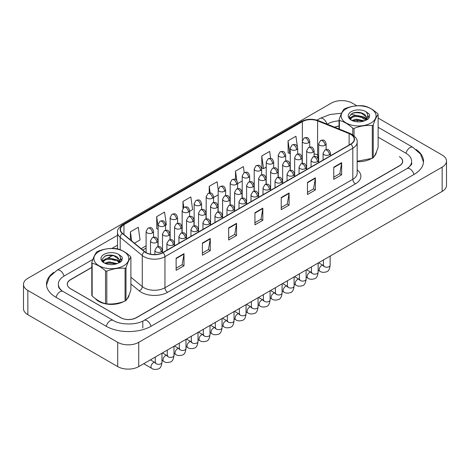 <?xml version="1.0" encoding="UTF-8"?>
<svg xmlns="http://www.w3.org/2000/svg" width="470" height="470" viewBox="0 0 470 470"><rect width="100%" height="100%" fill="white"/><g stroke="black" fill="none" stroke-linecap="round" stroke-linejoin="round"><path stroke-width="0.7" d="M318.684 157.873L317.943 157.567A14.864 8.583 0 0 0 317.321 157.333M95.198 298.479A17.837 10.299 0 0 0 98.741 301.399A17.837 10.299 0 0 0 123.686 301.558A17.837 10.299 0 0 1 98.741 301.399A17.837 10.299 0 0 1 95.198 298.479M350.714 134.385A11.891 6.862 180 0 1 354.192 139.238A11.891 6.862 180 0 1 350.714 144.096L162.849 252.555A11.891 6.862 180 0 1 144.701 251.638L122.629 233.437A11.891 6.862 180 0 1 120.479 229.501A11.891 6.862 180 0 1 123.963 224.642L302.369 121.642A11.891 6.862 180 0 1 317.597 120.872L349.122 133.615A11.891 6.862 180 0 1 350.714 134.385M350.92 134.261A12.185 7.038 0 0 0 349.292 133.474L317.767 120.731A12.185 7.038 0 0 0 302.163 121.519L123.751 224.525A12.185 7.038 0 0 0 122.388 233.537L144.46 251.738A12.185 7.038 0 0 0 163.061 252.678L350.92 144.214A12.185 7.038 0 0 0 350.92 134.261M176.121 258.212L176.121 270.35L183.999 265.797L183.999 253.665L176.121 258.212M176.121 268.194L182.19 264.692L183.97 254.064A2.973 1.716 -120 0 0 183.999 253.665M182.137 264.722L183.999 265.797M202.394 243.043L202.394 255.181L210.278 250.628L210.278 238.496L202.394 243.043M202.394 253.025L208.463 249.523L210.243 238.895A2.973 1.716 -120 0 0 210.278 238.496M208.41 249.552L210.278 250.628M228.667 227.874L228.667 240.011L236.551 235.458L236.551 223.326L228.667 227.874M228.667 237.855L234.742 234.354L236.516 223.726A2.973 1.716 -120 0 0 236.551 223.326M234.683 234.383L236.551 235.458M333.765 167.197L333.765 179.334L341.649 174.781L341.649 162.649L333.765 167.197M333.765 177.178L339.834 173.677L341.614 163.049A2.973 1.716 -120 0 0 341.649 162.649M339.781 173.706L341.649 174.781M307.492 182.366L307.492 194.504L315.376 189.951L315.376 177.819L307.492 182.366M307.492 192.347L313.561 188.846L315.341 178.218A2.973 1.716 -120 0 0 315.376 177.819M313.508 188.875L315.376 189.951M281.219 197.535L281.219 209.673L289.097 205.12L289.097 192.988L281.219 197.535M281.219 207.517L287.288 204.015L289.068 193.387A2.973 1.716 -120 0 0 289.097 192.988M287.235 204.045L289.097 205.12M254.94 212.704L254.94 224.842L262.824 220.289L262.824 208.157L254.94 212.704M254.94 222.686L261.014 219.184L262.795 208.557A2.973 1.716 -120 0 0 262.824 208.157M260.962 219.214L262.824 220.289M357.165 161.639A17.837 10.299 0 0 0 370.93 158.813A17.837 10.299 0 0 1 357.165 161.639M374.238 156.322A17.837 10.299 0 0 0 376.399 151.969A17.837 10.299 0 0 1 374.238 156.322M126.994 299.067A17.837 10.299 0 0 0 129.156 294.714A17.837 10.299 0 0 1 126.994 299.067M91.815 267.477L70.629 279.709A11.145 6.433 0 0 0 67.363 284.262A11.145 6.433 0 0 0 70.629 288.809L120.549 317.632A11.145 6.433 0 0 0 136.312 317.632L399.318 165.787A11.145 6.433 0 0 0 402.584 161.233A11.145 6.433 0 0 0 399.318 156.686L399.453 156.763A11.145 6.433 0 0 1 402.714 161.31A11.145 6.433 0 0 1 399.453 165.863L136.5 317.679A11.145 6.433 0 0 1 120.731 317.679L70.547 288.703A11.145 6.433 0 0 1 67.286 284.15A11.145 6.433 0 0 1 70.547 279.603L91.815 267.324M339.052 126.136A11.145 6.433 0 0 0 334.828 127.264M112.918 255.292L107.965 258.153M103.077 260.973L102.472 261.326M165.552 225.23L166.339 224.778L164.559 212.099L156.675 216.647L156.804 228.714M134.455 243.184L140.066 239.947L138.286 227.268L130.401 231.816L130.401 239.847M244.224 172.59L243.384 166.591L235.499 171.139L235.499 179.47M270.632 158.367L269.657 151.422L261.772 155.97L261.902 168.037M297.398 146.699L295.93 136.253L288.045 140.8L288.175 152.868M189.58 211.359L192.612 209.608L190.832 196.93L182.953 201.477L182.953 208.263M218.192 189.498L217.105 181.761L209.226 186.308L209.226 193.041M213.603 197.488L218.186 194.844M209.226 186.308L210.161 192.994M237.626 183.617L242.209 180.974M235.499 171.139L236.815 180.504M261.772 155.97L263.553 168.654L266.232 167.103M263.553 168.654L261.772 167.984M288.045 140.8L289.826 153.484L290.26 153.232M289.826 153.484L288.045 152.815M182.953 201.477L183.793 207.482M158.12 229.201L156.675 228.667M156.675 216.647L158.12 226.945M130.401 231.816L131.676 240.899M112.718 255.257L107.571 258.23M103.183 260.762L102.495 261.161M339.052 126.042A11.145 6.433 0 0 0 334.669 127.2M407.925 168.019A20.063 11.585 0 0 0 411.632 161.31A20.063 11.585 0 0 0 405.757 153.12L378.133 137.175M339.052 120.831A20.063 11.585 0 0 0 327.196 124.145L327.161 124.168M117.506 245.211L111.919 248.436M92.884 259.428L64.243 275.961A20.063 11.585 0 0 0 58.368 284.15A20.063 11.585 0 0 0 62.075 290.86M356.889 105.791L352.288 103.136A14.864 8.583 0 0 0 331.268 103.136L27.853 278.311A14.864 8.583 0 0 0 23.5 284.379A14.864 8.583 0 0 0 27.853 290.448L117.712 342.325A14.864 8.583 0 0 0 138.732 342.325L442.147 167.15A14.864 8.583 0 0 0 446.5 161.087A14.864 8.583 0 0 0 442.147 155.018L378.133 118.058M23.5 284.379L23.5 308.649A14.864 8.583 0 0 0 27.853 314.718L117.712 366.6A14.864 8.583 0 0 0 138.732 366.6L442.147 191.425A14.864 8.583 0 0 0 446.5 185.356L446.5 161.087M53.868 272.353A31.954 18.448 0 0 0 46.477 284.15A31.954 18.448 0 0 0 55.836 297.199L106.02 326.174A31.954 18.448 0 0 0 151.211 326.174L414.164 174.358A31.954 18.448 0 0 0 423.523 161.31A31.954 18.448 0 0 0 416.132 149.513M318.684 157.82L318.061 157.567M346.243 108.752A17.466 10.082 -0 0 0 346.243 123.011A17.466 10.082 -0 0 0 370.942 123.011A17.466 10.082 -0 0 0 370.942 108.752A17.466 10.082 -0 0 0 346.243 108.752M357.165 161.257L372.311 158.302A20.063 11.585 -0 0 0 372.781 158.037A20.063 11.585 -0 0 0 373.239 157.767C374.866 155.734 376.499 152.215 378.133 147.216L378.133 114.474A20.063 11.585 -0 0 0 377.798 113.74C373.327 109.692 368.868 107.119 364.42 106.02A20.063 11.585 -0 0 0 363.151 105.821C357.036 105.298 350.943 106.244 344.88 108.652A20.063 11.585 -0 0 0 344.404 108.911A20.063 11.585 -0 0 0 343.952 109.187C342.313 111.249 340.68 114.762 339.052 119.733A20.063 11.585 -0 0 0 339.393 120.467L339.393 129.109M352.77 134.831L352.77 128.192C348.299 124.139 343.84 121.566 339.393 120.467M352.77 128.192A20.063 11.585 -0 0 0 354.039 128.386L354.039 135.795M372.311 158.302L372.311 125.561C366.248 125.032 360.155 125.972 354.039 128.386M372.311 125.561A20.063 11.585 -0 0 0 372.781 125.296A20.063 11.585 -0 0 0 373.239 125.026L373.239 157.767M364.373 120.872L356.395 119.11L351.871 120.443M363.263 121.231L356.395 120.073L352.888 120.884M366.559 119.186L364.603 117.165L356.395 115.256L352.588 116.202L350.391 118.082L350.103 119.104M366.242 119.668L364.603 118.129L356.395 116.219L352.588 117.165L350.273 119.286M365.495 120.496L366.8 118.693L367.088 117.418L360.719 112.671C357.541 112.025 354.715 112.248 352.236 113.346L349.245 116.607L351.255 120.097M366.641 119.997L367.088 118.181M367.064 117.8L364.603 114.275L360.942 112.712M351.255 111.643A10.381 5.992 -0 0 0 351.255 120.114A10.381 5.992 -0 0 0 364.232 120.913L368.28 118.951L369.643 115.879L369.179 114.046L365.778 111.549A10.381 5.992 -0 0 0 351.255 111.643M365.778 111.549C367.94 113.746 368.28 116.125 366.8 118.687M339.052 128.974L339.052 119.733M378.133 114.474C376.511 116.507 374.878 120.026 373.239 125.026M362.499 120.913L355.737 120.332L353.041 120.819M367.44 119.544L366.964 119.163M366.676 118.957L366.195 118.64M362.499 117.059L355.737 116.478L353.041 116.971M350.444 117.988L349.651 118.475M369.132 117.8L367.704 115.931M362.529 113.211L355.737 112.624L352.112 113.399M369.643 115.973L369.179 114.046M367.752 119.345L367.052 118.746M366.841 118.593L365.178 117.594M351.096 117.177L349.469 118.123M369.25 117.571L367.704 115.444M99.006 251.491A17.466 10.082 -0 0 0 99.006 265.75A17.466 10.082 -0 0 0 123.704 265.75A17.466 10.082 -0 0 0 123.704 251.491A17.466 10.082 -0 0 0 99.006 251.491M97.167 251.656A20.063 11.585 -0 0 0 96.708 251.932C95.069 253.994 93.436 257.507 91.815 262.477A20.063 11.585 -0 0 0 92.149 263.212L92.149 295.953C96.597 299.989 101.056 302.562 105.527 303.673A20.063 11.585 -0 0 0 106.796 303.873C112.865 304.401 118.951 303.461 125.067 301.047A20.063 11.585 -0 0 0 125.543 300.782A20.063 11.585 -0 0 0 126.001 300.506C127.623 298.474 129.256 294.96 130.895 289.961L130.895 257.219A20.063 11.585 -0 0 0 130.554 256.485C126.083 252.437 121.624 249.864 117.177 248.765A20.063 11.585 -0 0 0 115.908 248.565C109.792 248.042 103.706 248.988 97.637 251.391A20.063 11.585 -0 0 0 97.167 251.656M105.527 303.673L105.527 270.932C101.056 266.884 96.597 264.31 92.149 263.212M105.527 270.932A20.063 11.585 -0 0 0 106.796 271.131L106.796 303.873M125.067 301.047L125.067 268.305C119.004 267.771 112.912 268.717 106.796 271.131M125.067 268.305A20.063 11.585 -0 0 0 125.543 268.041A20.063 11.585 -0 0 0 126.001 267.765L126.001 300.506M91.815 262.477L91.815 295.219A20.063 11.585 -0 0 0 92.149 295.953M117.13 263.617L109.158 261.849L104.628 263.188M116.019 263.976L109.158 262.812L105.644 263.629M119.315 261.931L117.359 259.91L109.158 258.001L105.345 258.947L103.147 260.827L102.86 261.843M119.004 262.407L117.359 260.874L109.158 258.964L105.345 259.91L103.036 262.031M118.252 263.241L119.556 261.438L119.844 260.163L113.476 255.416C110.297 254.769 107.471 254.993 104.998 256.085L102.008 259.352L104.011 262.842A10.381 5.992 -0 0 0 116.989 263.658L121.037 261.69L122.4 258.623L121.936 256.79L118.534 254.293A10.381 5.992 -0 0 0 104.011 254.382A10.381 5.992 -0 0 0 104.011 262.859M119.398 262.736L119.85 260.926M119.821 260.545L117.359 257.019L113.699 255.457M118.534 254.293C120.696 256.491 121.037 258.87 119.556 261.432M130.895 257.219C129.268 259.252 127.634 262.765 126.001 267.765M115.256 263.652L108.494 263.077L105.803 263.564M120.191 260.116L120.191 262.289L119.727 261.908M119.439 261.696L118.957 261.385M115.256 259.804L108.494 259.223L105.803 259.71M103.2 260.733L102.407 261.22M121.889 260.545L120.461 258.67M115.285 255.956L108.494 255.369L104.875 256.144M122.4 258.717L121.936 256.79M120.508 262.084L119.809 261.49M119.603 261.332L117.941 260.339M103.858 259.922L102.231 260.868M122.006 260.315L120.461 258.189M357.165 169.817A18.577 10.728 180 0 1 355.443 183.841L167.579 292.299A3.713 2.144 60 0 1 164.952 287.746L352.811 179.287A14.864 8.583 0 0 0 357.165 173.219L357.165 142.151A14.864 8.583 180 0 1 352.811 148.22A3.713 2.144 -120 0 0 350.92 144.214M167.579 292.299A18.577 10.728 180 0 1 141.306 292.299A18.577 10.728 180 0 1 139.226 290.865L130.895 283.998M144.46 251.738A3.713 2.485 129.5 0 0 142.269 255.533L142.269 286.6A14.864 8.583 0 0 0 143.932 287.746A14.864 8.583 0 0 0 164.952 287.746L164.952 256.679A14.864 8.583 180 0 1 142.269 255.533L120.191 237.332A14.864 8.583 180 0 1 117.506 232.409L117.506 248.853M357.165 142.151C357.664 139.831 355.954 137.24 352.042 134.385L350.091 133.433A3.713 1.739 112 0 0 349.292 133.474M350.091 133.433L318.566 120.69C312.409 118.511 306.569 118.828 301.041 121.642A3.713 2.144 60 0 1 302.163 121.519M123.751 224.525A3.713 2.144 -120 0 0 122.629 224.642C118.769 227.415 117.065 230.006 117.506 232.409M122.388 233.537A3.713 2.485 129.5 0 0 120.191 237.332L120.191 249.74M318.566 120.69A3.713 1.739 112 0 0 317.767 120.731M163.061 252.678A3.713 2.144 60 0 1 164.952 256.679L352.811 148.22L352.811 179.287A3.713 2.144 60 0 0 355.443 183.841M114.157 264.393A18.577 10.728 180 0 1 114.58 263.417M130.895 277.224L142.269 286.6A3.713 2.485 -50.5 0 1 139.226 290.865M123.963 224.642L123.963 234.536M349.122 133.615L349.122 145.013M317.597 120.872L317.597 154.853A11.891 6.862 0 0 0 314.101 153.884M318.684 155.288L317.597 154.853A6.686 3.131 -68 0 0 318.684 157.761M302.369 121.642L302.369 140.365M302.275 155.676L301.716 155.999M290.26 162.614L289.702 162.937M278.246 169.547L277.688 169.87M266.232 176.485L265.679 176.808M254.223 183.417L253.665 183.741M242.209 190.356L241.65 190.679M230.194 197.288L229.642 197.612M218.186 204.227L217.628 204.55M206.171 211.159L205.613 211.482M194.157 218.098L193.599 218.421M182.149 225.03L181.59 225.353M170.134 231.969L169.576 232.292M158.12 238.901L157.562 239.224M146.105 245.839L141.147 248.706M302.275 156.675A6.686 3.86 60 0 1 302.081 157.344M254.94 213.092L262.795 208.557M281.219 197.923L289.068 193.387M307.492 182.754L315.341 178.218M333.765 167.584L341.614 163.049M228.667 228.261L236.516 223.726M202.394 243.431L210.243 238.895M176.121 258.6L183.97 254.064M150.988 326.298A5.946 3.431 -120 0 0 147.01 320.71A5.946 3.431 -120 0 0 144.037 320.417C136.723 325.146 120.508 325.146 113.194 320.417L63.009 291.441C62.416 291.224 59.526 289.25 58.615 287.158L58.368 285.971M106.244 326.298A5.946 3.431 -60 0 1 110.221 320.71A5.946 3.431 -60 0 1 113.194 320.417M56.059 297.328A5.946 3.431 -60 0 1 60.037 291.735A5.946 3.431 -60 0 1 63.009 291.441M46.507 284.99L49.468 276.906L57.064 270.209A5.946 3.431 60 0 1 64.02 276.09M316.991 120.138L320.023 118.393A5.946 3.431 60 0 1 326.92 124.068M358.122 120.032A5.946 3.431 120 0 0 356.824 121.783M378.133 127.276L412.936 147.363A5.946 3.431 120 0 0 405.98 153.249M413.941 174.488A5.946 3.431 -120 0 0 409.963 168.895A5.946 3.431 -120 0 0 406.991 168.601L144.037 320.417M138.732 366.6L138.732 342.325M117.712 366.6L117.712 342.325M27.853 314.718L27.853 290.448M442.147 191.425L442.147 167.15M142.804 327.99L142.804 321.315M329.423 154.748A3.713 2.144 0 0 0 330.516 153.232C329.006 148.461 327.537 149.413 324.94 150.012A3.713 2.144 60 0 1 326.797 150.194A3.713 2.144 -120 0 1 329.423 154.748A3.713 2.144 0 0 1 324.171 154.748A3.713 2.144 0 0 1 323.084 153.232L324.94 150.012M318.131 270.226L319.87 271.231A3.343 1.933 -60 0 1 319.359 268.552A3.343 1.933 -60 0 1 321.545 265.603A3.343 1.933 -60 0 1 321.691 265.526A3.343 1.933 -60 0 1 323.213 265.438L318.578 262.765M323.642 265.779L323.348 266.026L323.454 265.303A3.343 1.933 -0 0 0 324.435 266.666A3.343 1.933 -0 0 0 329.006 266.749A3.343 1.933 -0 0 0 330.14 265.303C329.681 269.187 328.483 271.355 326.532 271.807C323.736 272.659 321.515 272.465 319.87 271.231M325.029 145.271A3.713 2.144 0 0 0 326.115 143.755C324.606 138.991 323.143 139.937 320.54 140.536A3.713 2.144 60 0 1 322.397 140.718A3.713 2.144 -120 0 1 325.029 145.271A3.713 2.144 0 0 1 319.77 145.271A3.713 2.144 0 0 1 318.684 143.755L320.54 140.536M308.614 142.733A3.713 2.144 0 0 0 309.707 141.217C308.197 136.447 306.728 137.399 304.131 137.998A3.713 2.144 60 0 1 305.988 138.18A3.713 2.144 -120 0 1 308.614 142.733A3.713 2.144 0 0 1 303.362 142.733A3.713 2.144 0 0 1 302.275 141.217L304.131 137.998M317.414 161.68A3.713 2.144 0 0 0 318.501 160.164C316.991 155.4 315.529 156.346 312.926 156.945A3.713 2.144 60 0 1 314.782 157.133A3.713 2.144 -120 0 1 317.414 161.68A3.713 2.144 0 0 1 312.156 161.68A3.713 2.144 0 0 1 311.07 160.164L312.926 156.945M306.117 277.159L307.856 278.17A3.343 1.933 -60 0 1 307.345 275.485A3.343 1.933 -60 0 1 309.53 272.541A3.343 1.933 -60 0 1 309.677 272.459A3.343 1.933 -60 0 1 311.205 272.377L306.569 269.698M311.634 272.712L311.334 272.958L311.44 272.236A3.343 1.933 -0 0 0 312.421 273.605A3.343 1.933 -0 0 0 316.997 273.687A3.343 1.933 -0 0 0 318.131 272.236C317.673 276.119 316.469 278.287 314.518 278.745C311.728 279.591 309.507 279.403 307.856 278.17M305.4 168.618A3.713 2.144 0 0 0 306.487 167.103C304.977 162.332 303.514 163.284 300.912 163.883A3.713 2.144 60 0 1 302.774 164.065A3.713 2.144 -120 0 1 305.4 168.618A3.713 2.144 0 0 1 300.142 168.618A3.713 2.144 0 0 1 299.055 167.103L300.912 163.883M294.103 284.097L295.847 285.102A3.343 1.933 -60 0 1 295.33 282.423A3.343 1.933 -60 0 1 297.516 279.474A3.343 1.933 -60 0 1 297.663 279.397A3.343 1.933 -60 0 1 299.19 279.309L294.555 276.636M299.619 279.65L299.32 279.897L299.425 279.174A3.343 1.933 -0 0 0 300.406 280.537A3.343 1.933 -0 0 0 304.983 280.619A3.343 1.933 -0 0 0 306.117 279.174C305.659 283.058 304.454 285.225 302.51 285.678C299.713 286.53 297.492 286.336 295.847 285.102M293.386 175.551A3.713 2.144 0 0 0 294.473 174.035C292.969 169.27 291.5 170.216 288.903 170.816A3.713 2.144 60 0 1 290.76 171.004A3.713 2.144 -120 0 1 293.386 175.551A3.713 2.144 0 0 1 288.134 175.551A3.713 2.144 0 0 1 287.041 174.035L288.903 170.816M282.088 291.03L283.833 292.04A3.343 1.933 -60 0 1 283.322 289.356A3.343 1.933 -60 0 1 285.507 286.412A3.343 1.933 -60 0 1 285.654 286.33A3.343 1.933 -60 0 1 287.176 286.248L282.541 283.569M287.605 286.583L287.305 286.829L287.417 286.107A3.343 1.933 -0 0 0 288.392 287.476A3.343 1.933 -0 0 0 292.969 287.558A3.343 1.933 -0 0 0 294.103 286.107C293.644 289.99 292.44 292.158 290.495 292.616C287.699 293.462 285.478 293.274 283.833 292.04M281.371 182.489A3.713 2.144 0 0 0 282.464 180.974C280.954 176.203 279.491 177.155 276.889 177.754A3.713 2.144 60 0 1 278.745 177.936A3.713 2.144 -120 0 1 281.371 182.489A3.713 2.144 0 0 1 276.119 182.489A3.713 2.144 0 0 1 275.032 180.974L276.889 177.754M270.08 297.968L271.819 298.973A3.343 1.933 -60 0 1 271.308 296.294A3.343 1.933 -60 0 1 273.493 293.345A3.343 1.933 -60 0 1 273.64 293.268A3.343 1.933 -60 0 1 275.162 293.18L270.532 290.507M275.596 293.521L275.297 293.768L275.402 293.045A3.343 1.933 -0 0 0 276.384 294.408A3.343 1.933 -0 0 0 280.96 294.49A3.343 1.933 -0 0 0 282.088 293.045C281.63 296.928 280.431 299.096 278.481 299.549C275.69 300.401 273.47 300.207 271.819 298.973M313.014 152.209A3.713 2.144 0 0 0 314.101 150.688C312.597 145.923 311.128 146.875 308.526 147.474A3.713 2.144 60 0 1 310.388 147.656A3.713 2.144 -120 0 1 313.014 152.209A3.713 2.144 0 0 1 307.756 152.209A3.713 2.144 0 0 1 306.669 150.688L308.526 147.474M301 159.142A3.713 2.144 0 0 0 302.087 157.626C300.583 152.862 299.114 153.808 296.517 154.407A3.713 2.144 60 0 1 298.374 154.589A3.713 2.144 -120 0 1 301 159.142A3.713 2.144 0 0 1 295.748 159.142A3.713 2.144 0 0 1 294.661 157.626L296.517 154.407M288.991 166.075A3.713 2.144 0 0 0 290.078 164.559C288.568 159.794 287.105 160.746 284.503 161.345A3.713 2.144 60 0 1 286.359 161.527A3.713 2.144 -120 0 1 288.991 166.075A3.713 2.144 0 0 1 283.733 166.075A3.713 2.144 0 0 1 282.646 164.559L284.503 161.345M296.605 149.666A3.713 2.144 0 0 0 297.692 148.15C296.182 143.385 294.719 144.331 292.117 144.93A3.713 2.144 60 0 1 293.973 145.118A3.713 2.144 -120 0 1 296.605 149.666A3.713 2.144 0 0 1 291.347 149.666A3.713 2.144 0 0 1 290.26 148.15L292.117 144.93M284.591 156.604A3.713 2.144 0 0 0 285.678 155.088C284.168 150.318 282.705 151.27 280.102 151.869A3.713 2.144 60 0 1 281.965 152.051A3.713 2.144 -120 0 1 284.591 156.604A3.713 2.144 0 0 1 279.333 156.604A3.713 2.144 0 0 1 278.246 155.088L280.102 151.869M272.577 163.537A3.713 2.144 0 0 0 273.663 162.021C272.159 157.256 270.691 158.202 268.094 158.801A3.713 2.144 60 0 1 269.95 158.989A3.713 2.144 -120 0 1 272.577 163.537A3.713 2.144 0 0 1 267.324 163.537A3.713 2.144 0 0 1 266.232 162.021L268.094 158.801M260.562 170.475A3.713 2.144 0 0 0 261.655 168.959C260.145 164.189 258.682 165.14 256.079 165.74A3.713 2.144 60 0 1 257.936 165.922A3.713 2.144 -120 0 1 260.562 170.475A3.713 2.144 0 0 1 255.31 170.475A3.713 2.144 0 0 1 254.223 168.959L256.079 165.74M276.977 173.013A3.713 2.144 0 0 0 278.064 171.497C276.554 166.733 275.091 167.678 272.488 168.278A3.713 2.144 60 0 1 274.351 168.46A3.713 2.144 -120 0 1 276.977 173.013A3.713 2.144 0 0 1 271.719 173.013A3.713 2.144 0 0 1 270.632 171.497L272.488 168.278M269.363 189.422A3.713 2.144 0 0 0 270.45 187.906C268.94 183.141 267.477 184.087 264.874 184.687A3.713 2.144 60 0 1 266.737 184.875A3.713 2.144 -120 0 1 269.363 189.422A3.713 2.144 0 0 1 264.105 189.422A3.713 2.144 0 0 1 263.018 187.906L264.874 184.687M258.065 304.901L259.804 305.911A3.343 1.933 -60 0 1 259.293 303.226A3.343 1.933 -60 0 1 261.479 300.283A3.343 1.933 -60 0 1 261.625 300.201A3.343 1.933 -60 0 1 263.153 300.118L258.518 297.44M263.582 300.453L263.282 300.7L263.388 299.978A3.343 1.933 -0 0 0 264.369 301.346A3.343 1.933 -0 0 0 268.946 301.429A3.343 1.933 -0 0 0 270.08 299.978C269.621 303.861 268.417 306.029 266.472 306.487C263.676 307.333 261.455 307.145 259.804 305.911M257.349 196.36A3.713 2.144 0 0 0 258.435 194.844C256.931 190.074 255.463 191.026 252.866 191.625A3.713 2.144 60 0 1 254.722 191.807A3.713 2.144 -120 0 1 257.349 196.36A3.713 2.144 0 0 1 252.096 196.36A3.713 2.144 0 0 1 251.004 194.844L252.866 191.625M246.051 311.839L247.796 312.844A3.343 1.933 -60 0 1 247.285 310.165A3.343 1.933 -60 0 1 249.464 307.215A3.343 1.933 -60 0 1 249.617 307.139A3.343 1.933 -60 0 1 251.139 307.051L246.503 304.378M251.567 307.392L251.268 307.639L251.38 306.916A3.343 1.933 -0 0 0 252.355 308.279A3.343 1.933 -0 0 0 256.931 308.361A3.343 1.933 -0 0 0 258.065 306.916C257.607 310.799 256.403 312.967 254.458 313.42C251.662 314.271 249.441 314.078 247.796 312.844M245.334 203.293A3.713 2.144 0 0 0 246.427 201.777C244.917 197.012 243.448 197.958 240.851 198.557A3.713 2.144 60 0 1 242.708 198.745A3.713 2.144 -120 0 1 245.334 203.293A3.713 2.144 0 0 1 240.082 203.293A3.713 2.144 0 0 1 238.995 201.777L240.851 198.557M234.042 318.772L235.781 319.782A3.343 1.933 -60 0 1 235.27 317.097A3.343 1.933 -60 0 1 237.456 314.154A3.343 1.933 -60 0 1 237.603 314.072A3.343 1.933 -60 0 1 239.124 313.989L234.489 311.31M239.559 314.324L239.259 314.571L239.365 313.848A3.343 1.933 -0 0 0 240.346 315.217A3.343 1.933 -0 0 0 244.923 315.299A3.343 1.933 -0 0 0 246.051 313.848C245.593 317.732 244.394 319.9 242.444 320.358C239.653 321.204 237.432 321.016 235.781 319.782M233.326 210.231A3.713 2.144 0 0 0 234.413 208.715C232.903 203.945 231.44 204.897 228.837 205.496A3.713 2.144 60 0 1 230.694 205.678A3.713 2.144 -120 0 1 233.326 210.231A3.713 2.144 0 0 1 228.067 210.231A3.713 2.144 0 0 1 226.981 208.715L228.837 205.496M222.028 325.71L223.767 326.715A3.343 1.933 -60 0 1 223.256 324.036A3.343 1.933 -60 0 1 225.441 321.086A3.343 1.933 -60 0 1 225.588 321.01A3.343 1.933 -60 0 1 227.116 320.922L222.48 318.249M227.545 321.263L227.245 321.509L227.351 320.787A3.343 1.933 -0 0 0 228.332 322.15A3.343 1.933 -0 0 0 232.909 322.232A3.343 1.933 -0 0 0 234.042 320.787C233.584 324.67 232.38 326.838 230.435 327.29C227.639 328.142 225.418 327.948 223.767 326.715M264.963 179.945A3.713 2.144 0 0 0 266.049 178.43C264.545 173.665 263.077 174.617 260.48 175.216A3.713 2.144 60 0 1 262.336 175.398A3.713 2.144 -120 0 1 264.963 179.945A3.713 2.144 0 0 1 259.71 179.945A3.713 2.144 0 0 1 258.618 178.43L260.48 175.216M252.948 186.884A3.713 2.144 0 0 0 254.041 185.368C252.531 180.603 251.068 181.549 248.466 182.149A3.713 2.144 60 0 1 250.322 182.331A3.713 2.144 -120 0 1 252.948 186.884A3.713 2.144 0 0 1 247.696 186.884A3.713 2.144 0 0 1 246.609 185.368L248.466 182.149M240.94 193.816A3.713 2.144 0 0 0 242.026 192.3C240.517 187.536 239.054 188.488 236.451 189.087A3.713 2.144 60 0 1 238.314 189.269A3.713 2.144 -120 0 1 240.94 193.816A3.713 2.144 0 0 1 235.682 193.816A3.713 2.144 0 0 1 234.595 192.3L236.451 189.087M228.925 200.755A3.713 2.144 0 0 0 230.012 199.239C228.508 194.474 227.039 195.42 224.443 196.019A3.713 2.144 60 0 1 226.299 196.201A3.713 2.144 -120 0 1 228.925 200.755A3.713 2.144 0 0 1 223.673 200.755A3.713 2.144 0 0 1 222.58 199.239L224.443 196.019M248.554 177.407A3.713 2.144 0 0 0 249.641 175.892C248.131 171.127 246.668 172.073 244.065 172.672A3.713 2.144 60 0 1 245.928 172.86A3.713 2.144 -120 0 1 248.554 177.407A3.713 2.144 0 0 1 243.296 177.407A3.713 2.144 0 0 1 242.209 175.892L244.065 172.672M236.539 184.346A3.713 2.144 0 0 0 237.626 182.83C236.122 178.059 234.653 179.011 232.057 179.611A3.713 2.144 60 0 1 233.913 179.793A3.713 2.144 -120 0 1 236.539 184.346A3.713 2.144 0 0 1 231.287 184.346A3.713 2.144 0 0 1 230.194 182.83L232.057 179.611M224.525 191.278A3.713 2.144 0 0 0 225.618 189.763C224.108 184.998 222.639 185.944 220.042 186.543A3.713 2.144 60 0 1 221.899 186.731A3.713 2.144 -120 0 1 224.525 191.278A3.713 2.144 0 0 1 219.273 191.278A3.713 2.144 0 0 1 218.186 189.763L220.042 186.543M221.311 217.163A3.713 2.144 0 0 0 222.398 215.648C220.894 210.883 219.425 211.829 216.829 212.428A3.713 2.144 60 0 1 218.685 212.616A3.713 2.144 -120 0 1 221.311 217.163A3.713 2.144 0 0 1 216.059 217.163A3.713 2.144 0 0 1 214.966 215.648L216.829 212.428M210.014 332.643L211.758 333.653A3.343 1.933 -60 0 1 211.242 330.968A3.343 1.933 -60 0 1 213.427 328.025A3.343 1.933 -60 0 1 213.58 327.943A3.343 1.933 -60 0 1 215.101 327.86L210.466 325.181M215.53 328.195L215.231 328.442L215.342 327.719A3.343 1.933 -0 0 0 216.317 329.088A3.343 1.933 -0 0 0 220.894 329.17A3.343 1.933 -0 0 0 222.028 327.719C221.57 331.603 220.365 333.771 218.421 334.229C215.624 335.075 213.404 334.887 211.758 333.653M209.297 224.102A3.713 2.144 0 0 0 210.39 222.586C208.88 217.816 207.411 218.767 204.814 219.367A3.713 2.144 60 0 1 206.671 219.549A3.713 2.144 -120 0 1 209.297 224.102A3.713 2.144 0 0 1 204.045 224.102A3.713 2.144 0 0 1 202.958 222.586L204.814 219.367M198.005 339.581L199.744 340.586A3.343 1.933 -60 0 1 199.233 337.906A3.343 1.933 -60 0 1 201.418 334.957A3.343 1.933 -60 0 1 201.565 334.881A3.343 1.933 -60 0 1 203.087 334.793L198.452 332.12M203.516 335.134L203.222 335.38L203.328 334.658A3.343 1.933 -0 0 0 204.309 336.021A3.343 1.933 -0 0 0 208.88 336.103A3.343 1.933 -0 0 0 210.014 334.658C209.555 338.541 208.357 340.709 206.406 341.161C203.61 342.013 201.389 341.819 199.744 340.586M197.288 231.034A3.713 2.144 0 0 0 198.375 229.519C196.865 224.754 195.403 225.7 192.8 226.299A3.713 2.144 60 0 1 194.656 226.487A3.713 2.144 -120 0 1 197.288 231.034A3.713 2.144 0 0 1 192.03 231.034A3.713 2.144 0 0 1 190.943 229.519L192.8 226.299M185.991 346.513L187.73 347.524A3.343 1.933 -60 0 1 187.219 344.839A3.343 1.933 -60 0 1 189.404 341.896A3.343 1.933 -60 0 1 189.551 341.813A3.343 1.933 -60 0 1 191.079 341.731L186.443 339.052M191.507 342.066L191.208 342.313L191.314 341.59A3.343 1.933 -0 0 0 192.295 342.959A3.343 1.933 -0 0 0 196.871 343.041A3.343 1.933 -0 0 0 198.005 341.59C197.547 345.474 196.343 347.641 194.392 348.1C191.601 348.946 189.381 348.758 187.73 347.524M185.274 237.973A3.713 2.144 0 0 0 186.361 236.451C184.851 231.687 183.388 232.638 180.786 233.238A3.713 2.144 60 0 1 182.648 233.42A3.713 2.144 -120 0 1 185.274 237.973A3.713 2.144 0 0 1 180.016 237.973A3.713 2.144 0 0 1 178.929 236.451L180.786 233.238M173.976 353.452L175.721 354.456A3.343 1.933 -60 0 1 175.204 351.777A3.343 1.933 -60 0 1 177.39 348.828A3.343 1.933 -60 0 1 177.537 348.752A3.343 1.933 -60 0 1 179.064 348.664L174.429 345.99M179.493 349.004L179.193 349.251L179.299 348.529A3.343 1.933 -0 0 0 180.28 349.892A3.343 1.933 -0 0 0 184.857 349.974A3.343 1.933 -0 0 0 185.991 348.529C185.533 352.412 184.328 354.58 182.383 355.032C179.587 355.884 177.366 355.69 175.721 354.456M173.26 244.905A3.713 2.144 0 0 0 174.346 243.389C172.843 238.625 171.374 239.571 168.777 240.17A3.713 2.144 60 0 1 170.633 240.358A3.713 2.144 -120 0 1 173.26 244.905A3.713 2.144 0 0 1 168.007 244.905A3.713 2.144 0 0 1 166.915 243.389L168.777 240.17M161.962 360.384L163.707 361.395A3.343 1.933 -60 0 1 163.196 358.71A3.343 1.933 -60 0 1 165.375 355.767A3.343 1.933 -60 0 1 165.528 355.684A3.343 1.933 -60 0 1 167.05 355.602L162.414 352.923M167.479 355.937L167.179 356.184L167.291 355.461A3.343 1.933 -0 0 0 168.266 356.83A3.343 1.933 -0 0 0 172.843 356.912A3.343 1.933 -0 0 0 173.976 355.461C173.518 359.344 172.314 361.512 170.369 361.971C167.573 362.816 165.352 362.629 163.707 361.395M161.245 251.844A3.713 2.144 0 0 0 162.338 250.322C160.828 245.557 159.365 246.509 156.763 247.108A3.713 2.144 60 0 1 158.619 247.291A3.713 2.144 -120 0 1 161.245 251.844A3.713 2.144 0 0 1 155.993 251.844A3.713 2.144 0 0 1 154.906 250.322L156.763 247.108M143.714 363.721L151.692 368.327A3.343 1.933 -60 0 1 151.181 365.648A3.343 1.933 -60 0 1 153.367 362.699A3.343 1.933 -60 0 1 153.514 362.623A3.343 1.933 -60 0 1 155.035 362.535L150.406 359.861M155.47 362.875L155.171 363.122L155.276 362.399A3.343 1.933 -0 0 0 156.257 363.762A3.343 1.933 -0 0 0 160.834 363.845A3.343 1.933 -0 0 0 161.962 362.399C161.504 366.283 160.305 368.451 158.355 368.903C155.564 369.755 153.343 369.561 151.692 368.327M216.911 207.687A3.713 2.144 0 0 0 218.004 206.171C216.494 201.407 215.025 202.358 212.428 202.958A3.713 2.144 60 0 1 214.285 203.14A3.713 2.144 -120 0 1 216.911 207.687A3.713 2.144 0 0 1 211.659 207.687A3.713 2.144 0 0 1 210.572 206.171L212.428 202.958M204.902 214.626A3.713 2.144 0 0 0 205.989 213.11C204.479 208.345 203.017 209.291 200.414 209.89A3.713 2.144 60 0 1 202.27 210.072A3.713 2.144 -120 0 1 204.902 214.626A3.713 2.144 0 0 1 199.644 214.626A3.713 2.144 0 0 1 198.557 213.11L200.414 209.89M192.888 221.558A3.713 2.144 0 0 0 193.975 220.042C192.471 215.278 191.002 216.229 188.4 216.829A3.713 2.144 60 0 1 190.262 217.011A3.713 2.144 -120 0 1 192.888 221.558A3.713 2.144 0 0 1 187.63 221.558A3.713 2.144 0 0 1 186.543 220.042L188.4 216.829M180.874 228.496A3.713 2.144 0 0 0 181.961 226.981C180.457 222.216 178.988 223.162 176.391 223.761A3.713 2.144 60 0 1 178.248 223.943A3.713 2.144 -120 0 1 180.874 228.496A3.713 2.144 0 0 1 175.621 228.496A3.713 2.144 0 0 1 174.535 226.981L176.391 223.761M168.865 235.429A3.713 2.144 0 0 0 169.952 233.913C168.442 229.149 166.979 230.1 164.377 230.7A3.713 2.144 60 0 1 166.233 230.882A3.713 2.144 -120 0 1 168.865 235.429A3.713 2.144 0 0 1 163.607 235.429A3.713 2.144 0 0 1 162.52 233.913L164.377 230.7M156.851 242.367A3.713 2.144 0 0 0 157.938 240.851C156.428 236.087 154.965 237.033 152.362 237.632A3.713 2.144 60 0 1 154.225 237.814A3.713 2.144 -120 0 1 156.851 242.367A3.713 2.144 0 0 1 151.593 242.367A3.713 2.144 0 0 1 150.506 240.851L152.362 237.632M212.516 198.217A3.713 2.144 0 0 0 213.603 196.701C212.093 191.93 210.63 192.882 208.028 193.481A3.713 2.144 60 0 1 209.884 193.663A3.713 2.144 -120 0 1 212.516 198.217A3.713 2.144 0 0 1 207.258 198.217A3.713 2.144 0 0 1 206.171 196.701L208.028 193.481M200.502 205.149A3.713 2.144 0 0 0 201.589 203.633C200.085 198.869 198.616 199.815 196.019 200.414A3.713 2.144 60 0 1 197.876 200.602A3.713 2.144 -120 0 1 200.502 205.149A3.713 2.144 0 0 1 195.25 205.149A3.713 2.144 0 0 1 194.157 203.633L196.019 200.414M188.488 212.088A3.713 2.144 0 0 0 189.58 210.572C188.071 205.801 186.602 206.753 184.005 207.352A3.713 2.144 60 0 1 185.862 207.534A3.713 2.144 -120 0 1 188.488 212.088A3.713 2.144 0 0 1 183.235 212.088A3.713 2.144 0 0 1 182.149 210.572L184.005 207.352M176.479 219.02A3.713 2.144 0 0 0 177.566 217.504C176.056 212.74 174.593 213.686 171.991 214.285A3.713 2.144 60 0 1 173.847 214.473A3.713 2.144 -120 0 1 176.479 219.02A3.713 2.144 0 0 1 171.221 219.02A3.713 2.144 0 0 1 170.134 217.504L171.991 214.285M164.465 225.958A3.713 2.144 0 0 0 165.552 224.443C164.042 219.672 162.579 220.624 159.976 221.223A3.713 2.144 60 0 1 161.839 221.405A3.713 2.144 -120 0 1 164.465 225.958A3.713 2.144 0 0 1 159.207 225.958A3.713 2.144 0 0 1 158.12 224.443L159.976 221.223M152.45 232.891A3.713 2.144 0 0 0 153.537 231.375C152.033 226.611 150.564 227.556 147.968 228.156A3.713 2.144 60 0 1 149.824 228.344A3.713 2.144 -120 0 1 152.45 232.891A3.713 2.144 0 0 1 147.198 232.891A3.713 2.144 0 0 1 146.105 231.375L147.968 228.156M301.041 121.642L122.629 224.642M402.584 161.233L402.584 162.297M67.363 284.262L67.363 284.914M318.684 157.791L317.121 157.274M146.105 248.101L142.757 250.034M57.064 270.209L117.506 235.311M362.752 118.393L365.825 120.167M423.494 162.15L420.532 154.066L412.936 147.363M411.632 163.131C412.46 163.736 410.915 165.558 406.991 168.601M320.023 118.393L330.04 114.504L341.572 113.2M350.914 114.11L355.708 115.332M358.111 116.178L358.728 116.425M323.895 265.709L323.213 265.438M330.14 256.091L330.14 265.303M330.516 155.758L330.516 153.232M323.454 259.951L323.454 265.303M323.084 160.047L323.084 153.232M326.115 149.578L326.115 143.755M318.684 162.585L318.684 143.755M309.707 147.04L309.707 141.217M302.275 163.419L302.275 141.217M311.88 272.641L311.205 272.377M318.131 263.024L318.131 272.236M318.501 162.691L318.501 160.164M311.44 266.884L311.44 272.236M311.07 166.979L311.07 160.164M299.866 279.579L299.19 279.309M306.117 269.962L306.117 279.174M306.487 169.629L306.487 167.103M299.425 273.822L299.425 279.174M299.055 173.918L299.055 167.103M287.857 286.512L287.176 286.248M294.103 276.895L294.103 286.107M294.473 176.561L294.473 174.035M287.417 280.755L287.417 286.107M287.041 180.85L287.041 174.035M275.843 293.45L275.162 293.18M282.088 283.833L282.088 293.045M282.464 183.5L282.464 180.974M275.402 287.693L275.402 293.045M275.032 187.788L275.032 180.974M314.101 156.51L314.101 150.688M306.669 169.523L306.669 150.688M302.087 163.448L302.087 157.626M294.661 176.456L294.661 157.626M290.078 170.381L290.078 164.559M282.646 183.394L282.646 164.559M297.692 153.972L297.692 148.15M290.26 170.351L290.26 148.15M285.678 160.91L285.678 155.088M278.246 177.29L278.246 155.088M273.663 167.843L273.663 162.021M266.232 184.222L266.232 162.021M261.655 174.781L261.655 168.959M254.223 191.161L254.223 168.959M278.064 177.319L278.064 171.497M270.632 190.326L270.632 171.497M263.829 300.383L263.153 300.118M270.08 290.766L270.08 299.978M270.45 190.432L270.45 187.906M263.388 294.625L263.388 299.978M263.018 194.721L263.018 187.906M251.82 307.321L251.139 307.051M258.065 297.704L258.065 306.916M258.435 197.371L258.435 194.844M251.38 301.564L251.38 306.916M251.004 201.659L251.004 194.844M239.806 314.254L239.124 313.989M246.051 304.636L246.051 313.848M246.427 204.303L246.427 201.777M239.365 308.496L239.365 313.848M238.995 208.592L238.995 201.777M227.791 321.192L227.116 320.922M234.042 311.575L234.042 320.787M234.413 211.242L234.413 208.715M227.351 315.435L227.351 320.787M226.981 215.53L226.981 208.715M266.049 184.252L266.049 178.43M258.618 197.265L258.618 178.43M254.041 191.19L254.041 185.368M246.609 204.197L246.609 185.368M242.026 198.123L242.026 192.3M234.595 211.136L234.595 192.3M230.012 205.061L230.012 199.239M222.58 218.068L222.58 199.239M249.641 181.714L249.641 175.892M242.209 198.093L242.209 175.892M237.626 188.652L237.626 182.83M230.194 205.032L230.194 182.83M225.618 195.585L225.618 189.763M218.186 211.964L218.186 189.763M215.777 328.125L215.101 327.86M222.028 318.507L222.028 327.719M222.398 218.174L222.398 215.648M215.342 322.367L215.342 327.719M214.966 222.463L214.966 215.648M203.768 335.063L203.087 334.793M210.014 325.446L210.014 334.658M210.39 225.112L210.39 222.586M203.328 329.305L203.328 334.658M202.958 229.401L202.958 222.586M191.754 341.995L191.079 341.731M198.005 332.378L198.005 341.59M198.375 232.045L198.375 229.519M191.314 336.238L191.314 341.59M190.943 236.334L190.943 229.519M179.74 348.934L179.064 348.664M185.991 339.316L185.991 348.529M186.361 238.983L186.361 236.451M179.299 343.176L179.299 348.529M178.929 243.272L178.929 236.451M167.731 355.866L167.05 355.602M173.976 346.249L173.976 355.461M174.346 245.916L174.346 243.389M167.291 350.109L167.291 355.461M166.915 250.204L166.915 243.389M155.717 362.805L155.035 362.535M161.962 353.187L161.962 362.399M162.338 252.837L162.338 250.322M155.276 357.047L155.276 362.399M154.906 254.558L154.906 250.322M218.004 211.993L218.004 206.171M210.572 225.007L210.572 206.171M205.989 218.932L205.989 213.11M198.557 231.939L198.557 213.11M193.975 225.864L193.975 220.042M186.543 238.878L186.543 220.042M181.961 232.803L181.961 226.981M174.535 245.81L174.535 226.981M169.952 239.735L169.952 233.913M162.52 252.737L162.52 233.913M157.938 246.674L157.938 240.851M150.506 254.176L150.506 240.851M213.603 202.523L213.603 196.701M206.171 218.903L206.171 196.701M201.589 209.456L201.589 203.633M194.157 225.835L194.157 203.633M189.58 216.394L189.58 210.572M182.149 232.773L182.149 210.572M177.566 223.326L177.566 217.504M170.134 239.706L170.134 217.504M165.552 230.265L165.552 224.443M158.12 246.644L158.12 224.443M153.537 237.197L153.537 231.375M146.105 252.596L146.105 231.375"/></g></svg>
